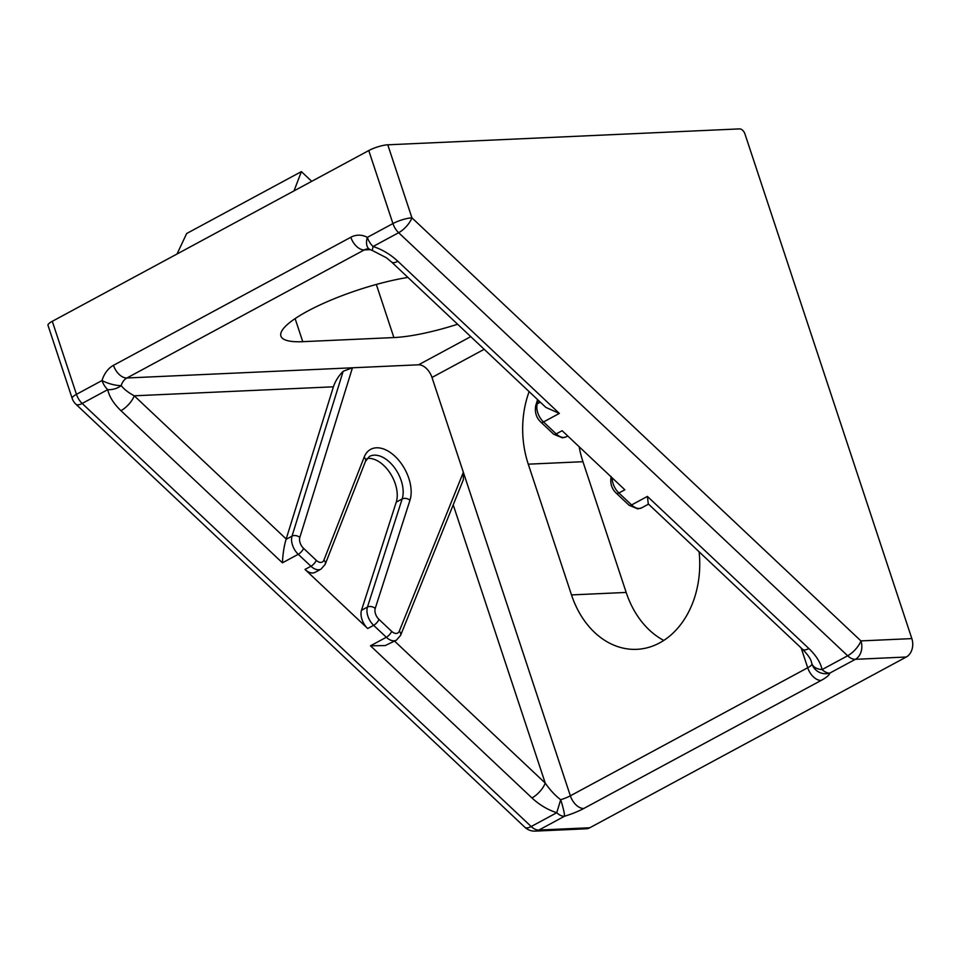 <?xml version="1.0" encoding="UTF-8"?>
<svg xmlns="http://www.w3.org/2000/svg" width="960" height="960" viewBox="0 0 960 960"><rect width="100%" height="100%" fill="white"/><g stroke="black" fill="none" stroke-linecap="round" stroke-linejoin="round"><path stroke-width="1.44" d="M612.204 477.888A14.124 8.556 61.7 0 0 618.9 492.996L631.584 504.936L647.412 496.404L648.276 503.904L802.572 649.284A14.124 5.4 133.3 0 0 802.572 649.296C807.756 654.684 810.66 658.764 811.272 661.536L811.272 661.5M394.608 641.148L545.232 783.084C550.152 790.116 555.3 795.66 560.688 799.716A14.124 3.156 161.7 0 0 570.348 795.816L431.988 377.46A14.124 8.556 61.7 0 0 418.56 364.8L352.452 367.788L299.82 537.444A8.472 5.136 61.7 0 0 303.564 548.34L316.236 560.292A8.472 5.136 61.7 0 0 323.916 560.088L364.164 457.14A34.056 20.64 -118.3 0 1 376.428 447.804A34.056 20.64 -118.3 0 1 402.924 465.96A34.056 20.64 -118.3 0 1 409.956 500.292L375.228 608.436A8.472 5.136 61.7 0 0 378.948 619.368L391.632 631.32A8.472 5.136 61.7 0 0 399.288 631.164L463.356 472.284L463.344 479.736L400.572 635.412L396.408 640.164L385.2 645.576L370.488 645.804L386.316 637.272L373.632 625.32L367.704 628.524L304.992 569.436A14.124 8.556 61.7 0 0 312.708 572.976A14.124 8.556 61.7 0 0 315.096 572.34L321.024 569.136A14.124 8.556 -118.3 0 1 318.636 569.772A14.124 8.556 -118.3 0 1 310.932 566.244L304.992 569.436M739.572 128.892L387.78 144.804L411.924 217.824L860.928 640.908L911.844 638.604L744.948 133.956A5.652 3.42 61.7 0 0 739.572 128.892M72.156 398.352A14.124 14.124 0 0 0 75.876 404.196A14.124 5.4 -46.7 0 0 82.176 403.452A14.124 8.556 61.7 0 1 76.452 394.332A14.124 3.156 -18.3 0 0 72.156 398.352L48 325.32A14.124 3.156 -18.3 0 1 52.296 321.3L76.452 394.332L102.024 380.532A28.248 21.576 87.4 0 1 113.472 365.328L350.832 237.264A28.248 21.576 87.4 0 1 367.344 237.372L392.928 223.572L368.772 150.552L52.296 321.3M368.772 150.552A14.124 3.156 -18.3 0 1 387.78 144.804M579.156 446.748A87.588 66.876 -92.6 0 0 582.948 461.7L626.184 592.44A87.588 66.876 -92.6 0 0 663.768 640.428M911.844 638.604A14.124 10.788 87.4 0 1 906.276 657.012L589.8 827.76A14.124 10.788 87.4 0 1 586.116 828.804L535.212 831.108A14.124 10.788 -92.6 0 0 538.896 830.064L589.8 827.76M647.412 496.404L808.872 648.54C816.156 655.536 820.56 662.544 822.084 669.576L847.656 655.776L398.652 232.704L373.08 246.504L372.228 250.44L386.352 257.724L391.572 262.02L545.868 407.412L559.344 413.424L543.516 421.956L556.2 433.908L562.128 430.704L624.84 489.792L618.9 492.996A5.652 2.16 -46.7 0 1 616.38 493.284C611.7 488.976 609.96 483.384 611.16 476.508M333.408 386.808L286.08 539.34L292.02 536.136L343.164 371.268C338.628 375.828 335.376 381 333.408 386.808L134.232 395.808L286.188 538.992M367.056 458.484A28.404 17.22 -118.3 0 1 389.844 472.716A28.404 17.22 -118.3 0 1 396.24 502.152L361.5 610.284A14.124 8.556 61.7 0 0 367.704 628.524M529.128 391.632A87.588 66.876 -92.6 0 0 528.264 464.172L571.5 594.912A87.588 66.876 -92.6 0 0 636.78 649.332A87.588 66.876 -92.6 0 0 699.096 551.784M407.916 277.428A87.588 19.56 161.7 0 0 320.82 304.56A87.588 19.56 161.7 0 0 280.92 336.096A87.588 19.56 161.7 0 0 302.76 341.676L393.888 337.56A87.588 19.56 161.7 0 0 457.62 324.252M906.276 657.012L855.36 659.316L829.788 673.116A14.124 13.68 -171 0 1 812.028 664.104L811.284 661.536M343.164 371.268L352.452 367.788L126.912 377.988A14.124 10.788 -92.6 0 0 121.188 385.584C123.744 389.016 128.088 392.424 134.232 395.808A14.124 5.4 -46.7 0 1 120.96 410.688C113.676 403.692 109.272 396.684 107.748 389.652A14.124 9.348 -11.2 0 0 121.188 385.584A14.124 3.828 16.8 0 1 102.024 380.532A14.124 8.556 -118.3 0 0 107.748 389.652L82.176 403.452L531.18 826.524L556.752 812.736C547.68 809.772 539.412 804.852 531.96 797.952L370.488 645.804M583.788 808.476A14.124 8.556 61.7 0 1 570.348 795.816L807.708 667.752A14.124 3.156 161.7 0 0 812.028 664.104A14.124 9.348 168.8 0 0 822.084 669.576A14.124 8.556 61.7 0 0 829.788 673.116A28.248 6.312 -18.3 0 1 821.148 680.424L583.788 808.476A28.248 6.312 -18.3 0 1 564.468 816.264A14.124 8.556 -118.3 0 1 556.752 812.736L560.688 799.716A14.124 1.572 73.2 0 1 564.468 816.264L538.896 830.064A14.124 8.556 61.7 0 1 531.18 826.524A14.124 5.4 -46.7 0 1 524.88 827.28A14.124 14.124 0 0 0 535.212 831.108M808.872 648.54A14.124 5.4 133.3 0 1 802.572 649.296M316.236 560.292A5.652 2.16 -46.7 0 1 310.932 566.244L298.248 554.292L282.42 562.824C282.852 553.872 284.064 546.048 286.08 539.34M453.216 504.852L545.232 783.084A14.124 5.4 133.3 0 1 531.96 797.952M391.572 262.02A14.124 5.4 -46.7 0 0 397.872 261.276L559.344 413.424M847.656 655.776A14.124 5.4 -46.7 0 0 860.928 640.908A14.124 10.788 -92.6 0 1 855.36 659.316A14.124 8.556 -118.3 0 1 847.656 655.776M398.652 232.704A14.124 5.4 -46.7 0 0 411.924 217.824A14.124 3.156 -18.3 0 0 392.928 223.572A14.124 8.556 -118.3 0 0 398.652 232.704M311.712 181.332L301.392 171.612L186.672 233.508L177.012 254.004M301.392 171.612L294.012 190.884M563.904 437.448A14.124 8.556 61.7 0 0 566.292 436.8L562.428 437.856L553.68 434.208A5.652 2.16 -46.7 0 0 556.2 433.908A14.124 8.556 61.7 0 0 563.904 437.448M639.288 508.476A14.124 8.556 61.7 0 0 641.676 507.84L637.824 508.896L629.064 505.236A5.652 2.16 -46.7 0 0 631.584 504.936A14.124 8.556 61.7 0 0 639.288 508.476M378.948 619.368A5.652 2.16 -46.7 0 1 373.632 625.32A14.124 8.556 -118.3 0 1 367.44 607.092L402.168 498.948A28.404 17.22 61.7 0 0 396.3 470.316A28.404 17.22 61.7 0 0 374.196 455.16A28.404 17.22 61.7 0 0 369.408 456.456L365.472 461.328A5.652 3.996 -158.6 0 0 364.164 457.14M396.24 502.152L402.168 498.948A5.652 3.888 17.8 0 1 409.956 500.292M396.408 640.164A14.124 8.556 -118.3 0 1 394.032 640.812A14.124 8.556 -118.3 0 1 386.316 637.272A5.652 2.16 -46.7 0 0 391.632 631.32M821.148 680.424A14.124 8.556 61.7 0 1 807.708 667.752L801.156 647.964M484.188 349.296L431.988 377.46M370.26 249.648L364.272 249.924L126.912 377.988A14.124 8.556 61.7 0 1 113.472 365.328M418.56 364.8L470.76 336.636M350.832 237.264A14.124 8.556 61.7 0 0 364.272 249.924A14.124 10.788 -92.6 0 1 367.956 248.88L369.708 249.372A14.124 8.28 -61.4 0 1 367.344 237.372A14.124 8.556 -118.3 0 0 373.08 246.504C382.152 249.456 390.408 254.376 397.872 261.276M282.42 562.824L120.96 410.688M376.332 284.448L393.888 337.56M295.116 318.6L302.76 341.676M582.948 461.7L528.264 464.172M626.184 592.44L571.5 594.912M375.228 608.436A5.652 3.888 17.8 0 0 367.44 607.092L361.5 610.284M538.368 400.344L537.288 403.812L540.312 402.18M303.564 548.34A5.652 2.16 -46.7 0 1 298.248 554.292A14.124 8.556 -118.3 0 1 292.02 536.136A5.652 3.864 17.2 0 1 299.82 537.444M537.288 403.812A14.124 8.556 61.7 0 0 543.516 421.956A5.652 2.16 -46.7 0 1 540.996 422.256C536.328 417.912 534.576 412.344 535.74 405.576A5.652 3.864 17.2 0 1 537.288 403.812M400.572 635.412A5.652 4.02 -158 0 0 399.288 631.164M365.472 461.328L325.224 564.276A5.652 3.996 -158.6 0 0 323.916 560.088M648.528 504.144L641.676 507.84M566.292 436.8L567.756 436.008M369.708 249.372A14.124 14.124 0 0 0 372.228 250.44M75.876 404.196L524.88 827.28M325.224 564.276L321.024 569.136M629.064 505.236L616.38 493.284M553.68 434.208L540.996 422.256M537.588 399.612L535.74 405.576"/></g></svg>
